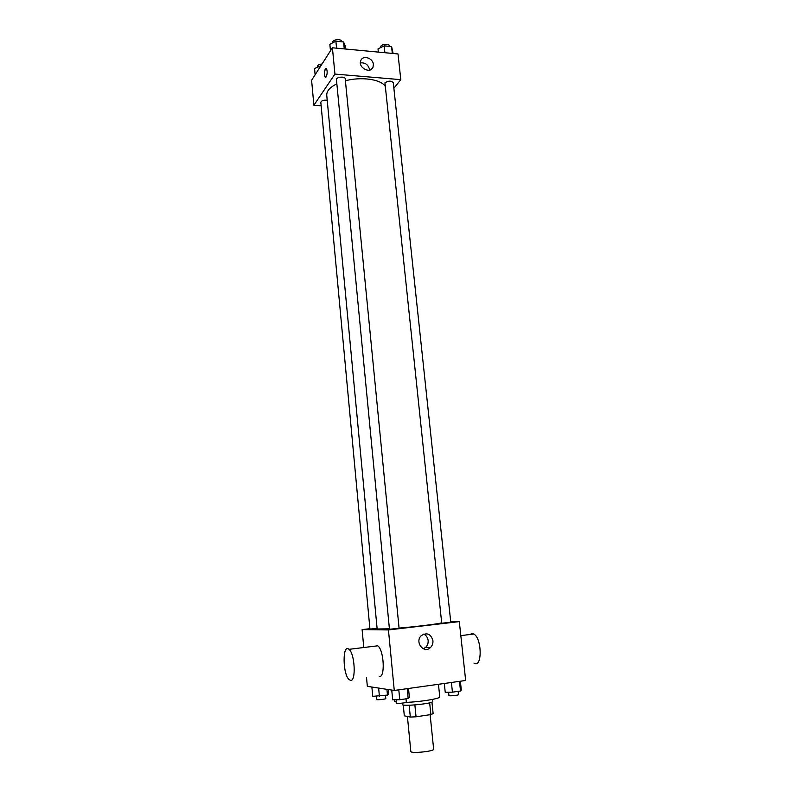 <?xml version="1.0" encoding="UTF-8"?>
<svg xmlns="http://www.w3.org/2000/svg" width="792" height="792" viewBox="0 0 792 792"><rect width="100%" height="100%" fill="white"/><g stroke="black" fill="none" stroke-linecap="round" stroke-linejoin="round"><path stroke-width="1.19" d="M407.405 716.463L410.83 751.45C410.444 753.776 434.471 751.38 433.64 749.173L430.135 714.681M429.66 702.811L430.858 714.572L416.048 716.8L410.325 717.067L404.316 715.829L403.257 704.959M430.858 714.572L433.125 713.642L431.947 702.078M432.392 699.435L432.61 701.494C433.65 703.573 401.811 706.751 402.425 704.504L402.287 703.118M414.869 704.939L416.048 716.8M409.157 705.236L410.325 717.067M394.347 699.801L394.495 701.375L396.485 702.167M406.118 702.365C420.512 701.9 440.689 698.554 439.758 696.851L438.451 684.288M450.717 621.671L459.31 621.621L465.666 680.486L394.267 690.466L367.33 686.347L366.508 677.427M459.31 621.621L388.446 629.937L362.112 629.6L363.766 647.519M362.112 629.6L369.904 628.699M336.857 83.823C329.898 87.278 326.532 91.09 326.75 95.258L377.15 628.987L389.417 628.818M399.069 628.086C416.335 626.63 437.065 624.096 441.302 622.948M389.456 629.264L399.089 628.294L345.213 78.725C345.183 76.121 335.976 76.982 336.442 79.546L389.456 629.264M327.215 100.228C323.601 99.921 321.473 100.614 320.819 102.326L369.933 629.046L377.101 628.482M441.728 623.215L384.952 82.804C388.427 80.685 391.198 80.626 393.277 82.635L450.777 622.245L441.728 623.215M388.446 629.937L394.267 690.466M432.917 640.669C433.135 643.46 432.283 645.777 430.393 647.618C423.72 654.192 414.365 641.738 421.364 635.58C426.997 632.214 430.858 633.907 432.917 640.669M374.467 646.213L377.735 645.807C384.011 649.826 385.427 678.11 379.249 676.467M473.923 663.072C482.298 668.923 482.199 638.372 473.814 634.026L472.131 633.491L469.933 634.501M350.47 680.328L349.272 679.724C342.589 674.774 342.273 643.054 348.985 649.331C354.895 653.44 356.281 682.041 350.47 680.328M423.671 634.115C426.225 635.323 427.71 637.451 428.135 640.5C428.343 643.272 427.502 645.559 425.621 647.381L423.274 648.777M345.421 80.774C360.845 76.557 380.219 79.17 384.902 85.873M393.872 88.258L400.792 79.655L334.937 74.082L313.889 105.247L321.136 105.781M400.792 79.655L398.01 53.945L332.412 47.787L311.603 80.289L313.889 105.247M332.412 47.787L334.937 74.082M373.369 64.449L373.022 67.162C370.517 74.359 357.746 67.597 360.776 60.657C362.696 54.777 373.022 57.915 373.369 64.449M326.185 76.913L325.225 77.24C323.591 76.052 324.799 66.884 326.383 68.498C327.492 70.894 327.423 73.696 326.185 76.913M325.522 77.378L325.235 77.25C324.017 73.587 324.304 70.627 326.096 68.359M360.419 62.914C365.241 62.459 368.29 64.687 369.587 69.617L369.617 70.112M393.129 53.49L391.594 46.579L384.17 45.867L378.012 48.866L378.348 52.104M391.594 46.579L392.317 53.41M384.17 45.867L384.892 52.718M380.873 47.471L380.813 46.886C380.318 44.253 389.288 43.213 389.357 45.896L389.407 46.372M345.46 49.015L345.144 45.748L343.57 41.946L335.887 41.214L329.848 44.293L330.472 50.807M343.57 41.946L344.263 48.896M335.887 41.214L336.56 48.173M332.897 42.738L332.848 42.184C332.363 39.452 341.5 38.6 341.56 41.382L341.59 41.758M320.938 65.706L314.553 68.498L315.127 74.775M320.275 65.657L320.364 66.607M317.523 67.013L317.463 66.37C317.681 65.023 319.196 64.241 322.017 64.013M460.37 681.219L461.31 690.01L460.518 691.01L452.44 692.168L445.233 692.307L444.312 683.466M459.489 681.348L460.518 691.01M451.41 682.476L452.44 692.168M448.579 692.238L448.935 695.574C448.757 696.257 458.806 695.287 458.499 694.653L458.142 691.347M408.514 688.476L409.395 697.435L408.167 698.514L399.762 699.722L392.683 699.831L391.753 690.079M407.197 688.654L408.167 698.514M398.802 689.832L399.762 699.722M396.257 699.772L396.584 703.167C396.406 703.88 406.642 702.841 406.326 702.177L405.999 698.831M388.367 689.555L388.793 694.079L387.466 695.079L372.745 696.336L371.884 687.04M386.922 689.337L387.466 695.079M378.635 688.07L379.398 696.217M376.2 696.277L376.507 699.534C376.329 700.187 386.1 699.178 385.803 698.574L385.496 695.356M460.815 635.62L473.814 634.026M377.735 645.807L348.985 649.331M425.621 647.381L430.393 647.618M371.557 69.151L373.022 67.162"/></g></svg>
